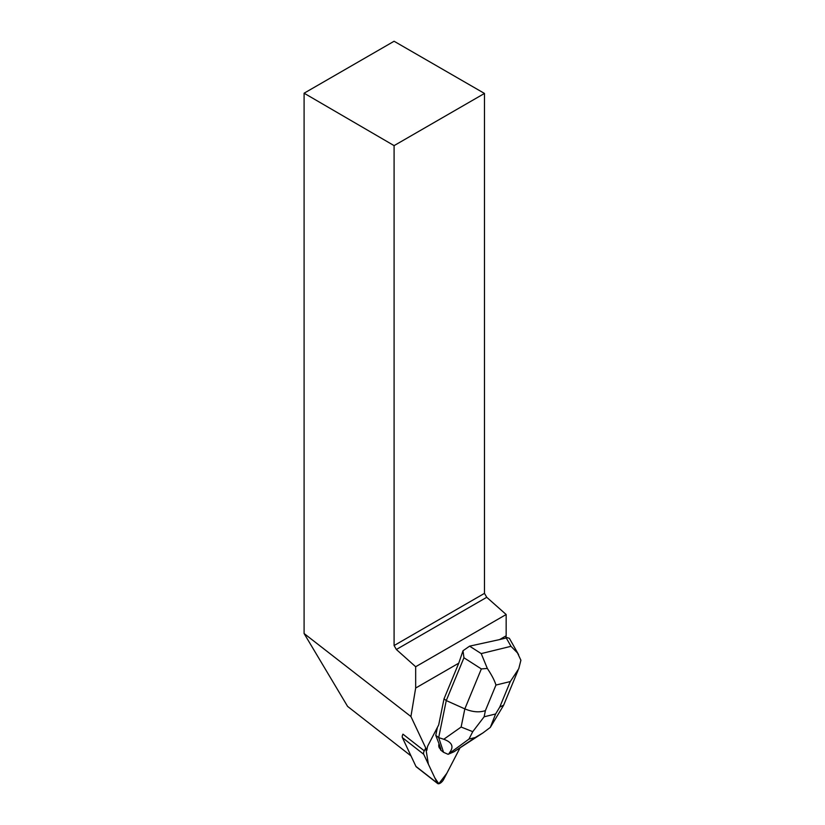 <?xml version="1.0" encoding="UTF-8"?>
<svg xmlns="http://www.w3.org/2000/svg" width="825" height="825" viewBox="0 0 825 825"><rect width="100%" height="100%" fill="white"/><g stroke="black" fill="none" stroke-linecap="round" stroke-linejoin="round"><path stroke-width="1.24" d="M437.621 783.513L416.295 766.858A5.105 2.392 -52 0 1 415.944 766.415L402.383 737.622A5.105 2.392 -52 0 1 402.961 734.167L424.287 750.833A5.105 2.392 128 0 0 423.71 754.287L437.271 783.069A5.105 2.392 128 0 0 437.621 783.513A5.105 2.392 128 0 0 443.675 779.377L459.721 748.461L446.82 773.314L438.797 783.75L434.816 777.851L428.371 764.167L425.752 748.017L424.287 750.833M438.817 744.49A12.251 5.734 128 0 0 440.014 748.615L440.684 749.141A12.251 5.734 -52 0 1 439.488 745.016L435.775 735.343L437.405 727.382M444.025 698.827L438.694 724.907L428.031 745.449A5.105 2.392 -52 0 0 427.329 747.409L426.845 750.337L410.922 716.533L415.666 688.04L458.762 663.166L444.025 698.827L446.263 700.569L463.949 657.773L463 650.76L458.762 663.166M463 650.76L469.58 646.15L499.599 639.581L506.158 635.797L506.158 614.512L415.666 666.744L415.666 688.04M439.488 745.016L440.911 749.306A12.251 5.734 -52 0 1 440.684 749.141M410.984 755.896L347.583 706.386L304.095 633.528L410.922 716.533M499.599 639.581L505.777 638.076L506.158 635.797M394.092 41.25L484.481 93.442L394.092 145.623L304.095 93.204L394.092 41.25M394.092 145.623L394.092 645.552L484.481 593.361L484.481 93.442M484.481 593.361L486.75 597.3L396.351 649.492L394.092 645.552M506.158 614.512L486.75 597.3M396.351 649.492L415.666 666.744M304.095 93.204L304.095 633.528M469.58 646.15L481.212 653.596L487.327 668.446C491.762 675.087 494.639 680.625 495.949 685.059L485.399 710.614C479.407 712.656 472.55 712.088 464.836 708.881L446.263 700.569L438.683 737.612L435.775 735.343M505.911 637.261L509.365 638.303M468.971 739.076L472.746 731.672L484.131 716.791L495.619 713.976L490.328 727.372L483.027 732.868L475.159 737.56L468.971 739.076L448.099 754.318L443.572 752.317L440.663 750.038L440.251 748.801M449.357 752.895C454.152 746.914 452.296 742.366 443.778 739.262L461.123 727.042L464.836 708.881L481.346 668.92L487.327 668.446M443.572 752.317L438.683 737.612L443.778 739.262M483.037 732.858L454.018 751.761L475.159 737.56M448.099 754.318L454.018 751.761M503.662 705.148L499.754 707.097L510.304 681.553L518.77 668.693L520.905 660.227L517.471 652.905L510.995 646.315L505.952 637.395M472.746 731.672L461.123 727.042M503.394 705.653L490.328 727.372M415.944 766.415L437.271 783.069M423.71 754.287L402.383 737.622M481.212 653.596L510.995 646.315M485.399 710.614L484.131 716.791M495.619 713.976L499.754 707.097M510.304 681.553L495.949 685.059M481.346 668.92L463.949 657.773M509.458 638.457L518.605 654.668M503.745 704.942L518.018 670.405"/></g></svg>
